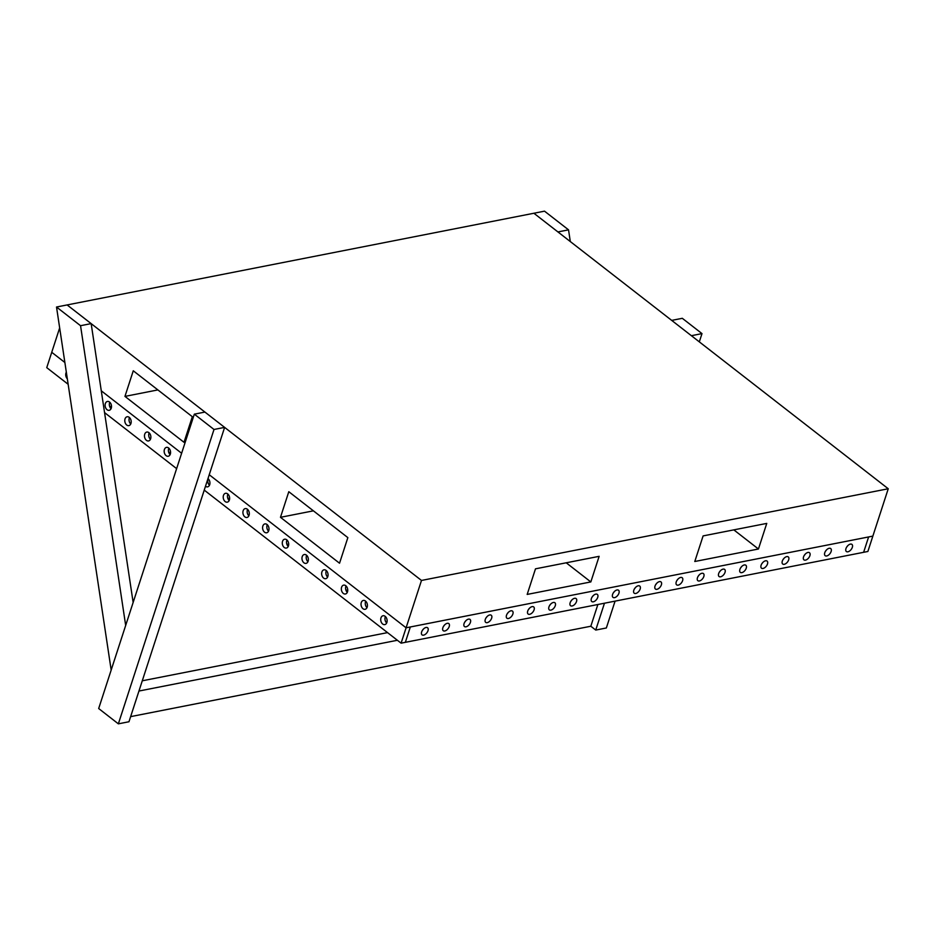 <?xml version="1.0" encoding="UTF-8"?>
<svg xmlns="http://www.w3.org/2000/svg" width="935" height="935" viewBox="0 0 935 935"><rect width="100%" height="100%" fill="white"/><g stroke="black" fill="none" stroke-linecap="round" stroke-linejoin="round"><path stroke-width="1.4" d="M758.437 549.009L766.758 523.401L703.108 535.907L694.787 561.503L758.437 549.009L733.835 529.876M590.827 581.932L599.136 556.337L535.486 568.831L527.176 594.426L590.827 581.932L566.224 562.8M421.486 580.448L406.094 627.806L872.858 536.106L888.25 488.76L421.486 580.448L67.121 304.939L91.162 323.615L80.55 325.707L125.676 625.433L111.171 670.056L56.521 307.019L80.55 325.707M59.665 327.904L46.75 367.654L68.15 384.285M888.25 488.76L533.897 213.25L56.521 307.019M288.798 491.705L347.855 537.625L339.534 563.221L280.477 517.312L288.798 491.705M133.273 370.786L192.329 416.706L184.008 442.302L124.951 396.393L133.273 370.786M406.094 627.806L209.23 474.735L406.094 627.806L410.336 626.964L405.346 642.322L410.336 626.964L868.615 536.947L863.624 552.304L868.615 536.947L872.858 536.106L867.879 551.475L401.103 643.163L406.094 627.806M181.612 453.265L101.272 390.807L181.612 453.265M64.877 362.5L51.741 352.296L64.877 362.5M157.875 389.918L124.951 396.393M313.4 510.837L280.477 517.312M66.327 372.188A4.511 3.144 -101.1 0 0 65.976 372.983A4.511 3.144 -101.1 0 0 67.32 378.804M109.792 402.249A4.511 3.144 -101.1 0 0 109.594 402.763A4.511 3.144 -101.1 0 0 111.055 408.688M111.253 408.186A4.511 3.144 -101.1 0 0 110.704 403.417A4.511 3.144 -101.1 0 0 107.431 401.454A4.511 3.144 -101.1 0 0 105.351 403.593A4.511 3.144 -101.1 0 0 105.9 408.35A4.511 3.144 -101.1 0 0 109.173 410.325A4.511 3.144 -101.1 0 0 111.253 408.186M129.486 417.559A4.511 3.144 -101.1 0 0 129.275 418.062A4.511 3.144 -101.1 0 0 130.748 423.999M130.947 423.485A4.511 3.144 -101.1 0 0 130.397 418.728A4.511 3.144 -101.1 0 0 127.125 416.765A4.511 3.144 -101.1 0 0 125.033 418.903A4.511 3.144 -101.1 0 0 125.582 423.66A4.511 3.144 -101.1 0 0 128.866 425.624A4.511 3.144 -101.1 0 0 130.947 423.485M149.168 432.87A4.511 3.144 -101.1 0 0 148.969 433.373A4.511 3.144 -101.1 0 0 150.43 439.298M150.629 438.796A4.511 3.144 -101.1 0 0 150.079 434.039A4.511 3.144 -101.1 0 0 146.807 432.063A4.511 3.144 -101.1 0 0 144.726 434.202A4.511 3.144 -101.1 0 0 145.276 438.971A4.511 3.144 -101.1 0 0 148.548 440.934A4.511 3.144 -101.1 0 0 150.629 438.796M168.849 448.169A4.511 3.144 -101.1 0 0 168.651 448.683A4.511 3.144 -101.1 0 0 170.112 454.609M170.322 454.106A4.511 3.144 -101.1 0 0 169.761 449.338A4.511 3.144 -101.1 0 0 166.488 447.374A4.511 3.144 -101.1 0 0 164.408 449.513A4.511 3.144 -101.1 0 0 164.957 454.27A4.511 3.144 -101.1 0 0 168.23 456.245A4.511 3.144 -101.1 0 0 170.322 454.106M208.224 478.79A4.511 3.144 -101.1 0 0 208.026 479.293A4.511 3.144 -101.1 0 0 209.487 485.218M205.49 486.258A4.511 3.144 -101.1 0 0 207.605 486.854A4.511 3.144 -101.1 0 0 209.685 484.716A4.511 3.144 -101.1 0 0 207.979 478.58M227.906 494.089A4.511 3.144 -101.1 0 0 227.708 494.592A4.511 3.144 -101.1 0 0 229.18 500.529M229.379 500.026A4.511 3.144 -101.1 0 0 228.83 495.258A4.511 3.144 -101.1 0 0 225.557 493.294A4.511 3.144 -101.1 0 0 223.465 495.433A4.511 3.144 -101.1 0 0 224.014 500.19A4.511 3.144 -101.1 0 0 227.298 502.153A4.511 3.144 -101.1 0 0 229.379 500.026M247.6 509.4A4.511 3.144 -101.1 0 0 247.401 509.902A4.511 3.144 -101.1 0 0 248.862 515.828M249.061 515.325A4.511 3.144 -101.1 0 0 248.511 510.568A4.511 3.144 -101.1 0 0 245.239 508.605A4.511 3.144 -101.1 0 0 243.158 510.732A4.511 3.144 -101.1 0 0 243.708 515.501A4.511 3.144 -101.1 0 0 246.98 517.464A4.511 3.144 -101.1 0 0 249.061 515.325M267.281 524.699A4.511 3.144 -101.1 0 0 267.083 525.213A4.511 3.144 -101.1 0 0 268.544 531.138M268.742 530.636A4.511 3.144 -101.1 0 0 268.193 525.867A4.511 3.144 -101.1 0 0 264.921 523.904A4.511 3.144 -101.1 0 0 262.84 526.043A4.511 3.144 -101.1 0 0 263.389 530.799A4.511 3.144 -101.1 0 0 266.662 532.775A4.511 3.144 -101.1 0 0 268.742 530.636M286.975 540.009A4.511 3.144 -101.1 0 0 286.776 540.512A4.511 3.144 -101.1 0 0 288.237 546.449M288.436 545.935A4.511 3.144 -101.1 0 0 287.886 541.178A4.511 3.144 -101.1 0 0 284.614 539.215A4.511 3.144 -101.1 0 0 282.534 541.353A4.511 3.144 -101.1 0 0 283.083 546.11A4.511 3.144 -101.1 0 0 286.355 548.074A4.511 3.144 -101.1 0 0 288.436 545.935M306.657 555.32A4.511 3.144 -101.1 0 0 306.458 555.822A4.511 3.144 -101.1 0 0 307.919 561.748M308.118 561.245A4.511 3.144 -101.1 0 0 307.568 556.489A4.511 3.144 -101.1 0 0 304.296 554.513A4.511 3.144 -101.1 0 0 302.215 556.652A4.511 3.144 -101.1 0 0 302.765 561.421A4.511 3.144 -101.1 0 0 306.037 563.384A4.511 3.144 -101.1 0 0 308.118 561.245M326.338 570.619A4.511 3.144 -101.1 0 0 326.14 571.121A4.511 3.144 -101.1 0 0 327.612 577.059M327.811 576.556A4.511 3.144 -101.1 0 0 327.262 571.788A4.511 3.144 -101.1 0 0 323.977 569.824A4.511 3.144 -101.1 0 0 321.897 571.963A4.511 3.144 -101.1 0 0 322.446 576.72A4.511 3.144 -101.1 0 0 325.719 578.683A4.511 3.144 -101.1 0 0 327.811 576.556M346.032 585.929A4.511 3.144 -101.1 0 0 345.833 586.432A4.511 3.144 -101.1 0 0 347.294 592.369M347.493 591.855A4.511 3.144 -101.1 0 0 346.943 587.098A4.511 3.144 -101.1 0 0 343.671 585.135A4.511 3.144 -101.1 0 0 341.591 587.262A4.511 3.144 -101.1 0 0 342.14 592.03A4.511 3.144 -101.1 0 0 345.412 593.994A4.511 3.144 -101.1 0 0 347.493 591.855M365.714 601.228A4.511 3.144 -101.1 0 0 365.515 601.743A4.511 3.144 -101.1 0 0 366.976 607.668M367.175 607.166A4.511 3.144 -101.1 0 0 366.625 602.397A4.511 3.144 -101.1 0 0 363.353 600.434A4.511 3.144 -101.1 0 0 361.272 602.572A4.511 3.144 -101.1 0 0 361.822 607.329A4.511 3.144 -101.1 0 0 365.094 609.304A4.511 3.144 -101.1 0 0 367.175 607.166M385.407 616.539A4.511 3.144 -101.1 0 0 385.208 617.042A4.511 3.144 -101.1 0 0 386.669 622.979M386.868 622.476A4.511 3.144 -101.1 0 0 386.319 617.708A4.511 3.144 -101.1 0 0 383.046 615.744A4.511 3.144 -101.1 0 0 380.966 617.883A4.511 3.144 -101.1 0 0 381.515 622.64A4.511 3.144 -101.1 0 0 384.788 624.603A4.511 3.144 -101.1 0 0 386.868 622.476M104.556 412.592L176.621 468.634M204.239 490.104L401.103 643.163M427.996 630.693A4.511 2.536 127.9 0 0 427.587 627.747A4.511 2.536 127.9 0 0 424.385 628.238A4.511 2.536 127.9 0 0 421.638 631.943A4.511 2.536 127.9 0 0 422.047 634.877A4.511 2.536 127.9 0 0 425.25 634.386A4.511 2.536 127.9 0 0 427.996 630.693M449.221 626.52A4.511 2.536 127.9 0 0 448.8 623.575A4.511 2.536 127.9 0 0 445.609 624.077A4.511 2.536 127.9 0 0 442.851 627.771A4.511 2.536 127.9 0 0 443.26 630.716A4.511 2.536 127.9 0 0 446.462 630.213A4.511 2.536 127.9 0 0 449.221 626.52M470.434 622.348A4.511 2.536 127.9 0 0 470.024 619.414A4.511 2.536 127.9 0 0 466.822 619.905A4.511 2.536 127.9 0 0 464.064 623.598A4.511 2.536 127.9 0 0 464.473 626.543A4.511 2.536 127.9 0 0 467.675 626.053A4.511 2.536 127.9 0 0 470.434 622.348M491.646 618.187A4.511 2.536 127.9 0 0 491.237 615.242A4.511 2.536 127.9 0 0 488.035 615.733A4.511 2.536 127.9 0 0 485.288 619.438A4.511 2.536 127.9 0 0 485.697 622.371A4.511 2.536 127.9 0 0 488.9 621.88A4.511 2.536 127.9 0 0 491.646 618.187M512.871 614.014A4.511 2.536 127.9 0 0 512.45 611.081A4.511 2.536 127.9 0 0 509.259 611.572A4.511 2.536 127.9 0 0 506.501 615.265A4.511 2.536 127.9 0 0 506.91 618.21A4.511 2.536 127.9 0 0 510.113 617.719A4.511 2.536 127.9 0 0 512.871 614.014M534.084 609.854A4.511 2.536 127.9 0 0 533.675 606.908A4.511 2.536 127.9 0 0 530.472 607.399A4.511 2.536 127.9 0 0 527.714 611.104A4.511 2.536 127.9 0 0 528.123 614.038A4.511 2.536 127.9 0 0 531.325 613.547A4.511 2.536 127.9 0 0 534.084 609.854M555.297 605.681A4.511 2.536 127.9 0 0 554.887 602.736A4.511 2.536 127.9 0 0 551.685 603.239A4.511 2.536 127.9 0 0 548.938 606.932A4.511 2.536 127.9 0 0 549.348 609.877A4.511 2.536 127.9 0 0 552.55 609.375A4.511 2.536 127.9 0 0 555.297 605.681M576.521 601.509A4.511 2.536 127.9 0 0 576.112 598.575A4.511 2.536 127.9 0 0 572.91 599.066A4.511 2.536 127.9 0 0 570.151 602.759A4.511 2.536 127.9 0 0 570.56 605.705A4.511 2.536 127.9 0 0 573.763 605.214A4.511 2.536 127.9 0 0 576.521 601.509M597.734 597.348A4.511 2.536 127.9 0 0 597.325 594.403A4.511 2.536 127.9 0 0 594.122 594.894A4.511 2.536 127.9 0 0 591.364 598.599A4.511 2.536 127.9 0 0 591.773 601.532A4.511 2.536 127.9 0 0 594.976 601.041A4.511 2.536 127.9 0 0 597.734 597.348M618.947 593.176A4.511 2.536 127.9 0 0 618.538 590.242A4.511 2.536 127.9 0 0 615.335 590.733A4.511 2.536 127.9 0 0 612.589 594.426A4.511 2.536 127.9 0 0 612.998 597.371A4.511 2.536 127.9 0 0 616.2 596.881A4.511 2.536 127.9 0 0 618.947 593.176M640.171 589.015A4.511 2.536 127.9 0 0 639.762 586.07A4.511 2.536 127.9 0 0 636.56 586.561A4.511 2.536 127.9 0 0 633.801 590.265A4.511 2.536 127.9 0 0 634.21 593.199A4.511 2.536 127.9 0 0 637.413 592.708A4.511 2.536 127.9 0 0 640.171 589.015M661.384 584.842A4.511 2.536 127.9 0 0 660.975 581.897A4.511 2.536 127.9 0 0 657.772 582.4A4.511 2.536 127.9 0 0 655.014 586.093A4.511 2.536 127.9 0 0 655.423 589.038A4.511 2.536 127.9 0 0 658.626 588.536A4.511 2.536 127.9 0 0 661.384 584.842M682.597 580.67A4.511 2.536 127.9 0 0 682.188 577.736A4.511 2.536 127.9 0 0 678.985 578.227A4.511 2.536 127.9 0 0 676.239 581.921A4.511 2.536 127.9 0 0 676.648 584.866A4.511 2.536 127.9 0 0 679.85 584.375A4.511 2.536 127.9 0 0 682.597 580.67M703.821 576.509A4.511 2.536 127.9 0 0 703.412 573.564A4.511 2.536 127.9 0 0 700.21 574.055A4.511 2.536 127.9 0 0 697.452 577.76A4.511 2.536 127.9 0 0 697.861 580.693A4.511 2.536 127.9 0 0 701.063 580.203A4.511 2.536 127.9 0 0 703.821 576.509M725.034 572.337A4.511 2.536 127.9 0 0 724.625 569.403A4.511 2.536 127.9 0 0 721.423 569.894A4.511 2.536 127.9 0 0 718.664 573.587A4.511 2.536 127.9 0 0 719.073 576.533A4.511 2.536 127.9 0 0 722.276 576.042A4.511 2.536 127.9 0 0 725.034 572.337M746.247 568.176A4.511 2.536 127.9 0 0 745.838 565.231A4.511 2.536 127.9 0 0 742.635 565.722A4.511 2.536 127.9 0 0 739.889 569.427A4.511 2.536 127.9 0 0 740.298 572.36A4.511 2.536 127.9 0 0 743.5 571.869A4.511 2.536 127.9 0 0 746.247 568.176M767.471 564.004A4.511 2.536 127.9 0 0 767.062 561.058A4.511 2.536 127.9 0 0 763.86 561.561A4.511 2.536 127.9 0 0 761.102 565.254A4.511 2.536 127.9 0 0 761.511 568.2A4.511 2.536 127.9 0 0 764.713 567.697A4.511 2.536 127.9 0 0 767.471 564.004M788.684 559.831A4.511 2.536 127.9 0 0 788.275 556.898A4.511 2.536 127.9 0 0 785.073 557.389A4.511 2.536 127.9 0 0 782.314 561.082A4.511 2.536 127.9 0 0 782.724 564.027A4.511 2.536 127.9 0 0 785.926 563.536A4.511 2.536 127.9 0 0 788.684 559.831M809.897 555.67A4.511 2.536 127.9 0 0 809.488 552.725A4.511 2.536 127.9 0 0 806.286 553.216A4.511 2.536 127.9 0 0 803.539 556.921A4.511 2.536 127.9 0 0 803.948 559.855A4.511 2.536 127.9 0 0 807.15 559.364A4.511 2.536 127.9 0 0 809.897 555.67M831.121 551.498A4.511 2.536 127.9 0 0 830.712 548.564A4.511 2.536 127.9 0 0 827.51 549.055A4.511 2.536 127.9 0 0 824.752 552.749A4.511 2.536 127.9 0 0 825.161 555.694A4.511 2.536 127.9 0 0 828.363 555.203A4.511 2.536 127.9 0 0 831.121 551.498M852.334 547.337A4.511 2.536 127.9 0 0 851.925 544.392A4.511 2.536 127.9 0 0 848.723 544.883A4.511 2.536 127.9 0 0 845.965 548.588A4.511 2.536 127.9 0 0 846.374 551.521A4.511 2.536 127.9 0 0 849.576 551.031A4.511 2.536 127.9 0 0 852.334 547.337M846.701 547.045A4.511 2.536 127.9 0 0 847.671 545.806M825.488 551.218A4.511 2.536 127.9 0 0 826.447 549.979M804.264 555.39A4.511 2.536 127.9 0 0 805.234 554.139M783.051 559.551A4.511 2.536 127.9 0 0 784.021 558.312M761.826 563.723A4.511 2.536 127.9 0 0 762.796 562.473M740.613 567.884A4.511 2.536 127.9 0 0 741.584 566.645M719.401 572.056A4.511 2.536 127.9 0 0 720.371 570.817M698.176 576.229A4.511 2.536 127.9 0 0 699.146 574.978M676.963 580.39A4.511 2.536 127.9 0 0 677.933 579.151M655.751 584.562A4.511 2.536 127.9 0 0 656.721 583.311M634.526 588.723A4.511 2.536 127.9 0 0 635.496 587.484M613.313 592.895A4.511 2.536 127.9 0 0 614.283 591.656M592.1 597.068A4.511 2.536 127.9 0 0 593.07 595.817M570.876 601.228A4.511 2.536 127.9 0 0 571.846 599.99M549.663 605.401A4.511 2.536 127.9 0 0 550.633 604.15M528.45 609.562A4.511 2.536 127.9 0 0 529.42 608.323M507.226 613.734A4.511 2.536 127.9 0 0 508.196 612.495M486.013 617.906A4.511 2.536 127.9 0 0 486.983 616.656M464.8 622.067A4.511 2.536 127.9 0 0 465.77 620.828M443.576 626.24A4.511 2.536 127.9 0 0 444.546 624.989M422.363 630.4A4.511 2.536 127.9 0 0 423.333 629.162M347.68 591.072L345.751 589.576M288.623 545.152L286.694 543.656M229.566 499.243L227.637 497.736M170.497 453.323L168.569 451.827M111.44 407.403L109.512 405.907M701.998 333.608L691.386 335.7L671.704 320.389L682.305 318.309L701.998 333.608L699.31 341.859M130.631 716.631L590.815 626.24L595.735 630.061L606.347 627.981L615.078 601.123M595.735 630.061L604.466 603.215M214.01 429.469L118.359 723.842L98.678 708.531L194.328 414.158L214.01 429.469L224.622 427.388L128.972 721.75L118.359 723.842M224.622 427.388L204.929 412.078L194.328 414.158M590.815 626.24L597.874 604.501M387.546 632.621L142.284 680.797M397.387 640.276L138.953 691.035M568.538 229.846L544.509 211.158L533.897 213.25L557.926 231.927L568.538 229.846L570.303 241.546M91.162 323.615L133.144 602.467"/></g></svg>
